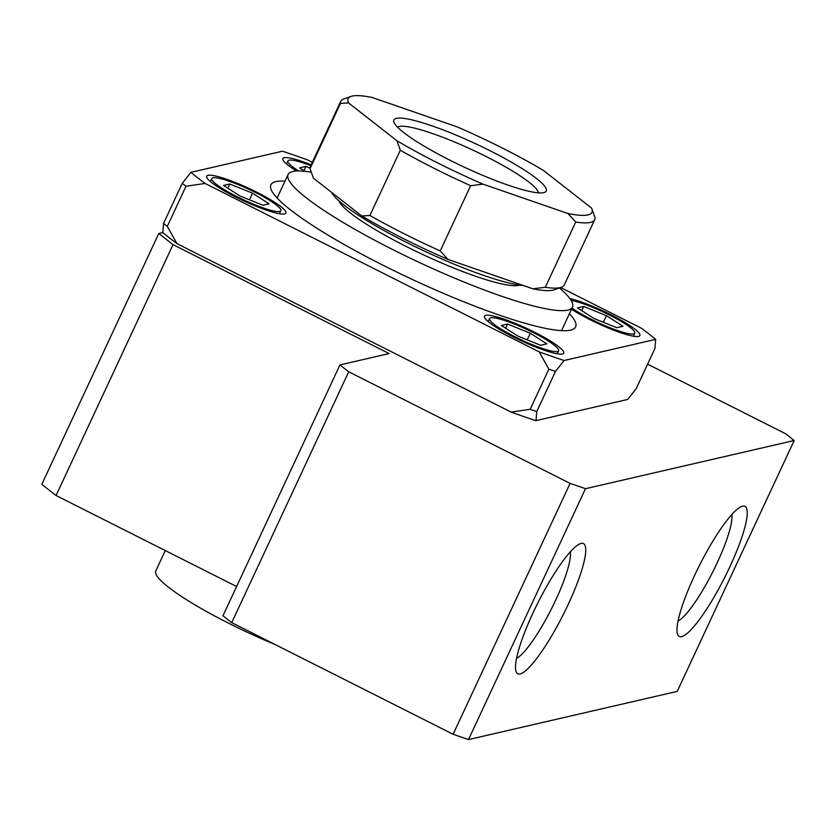 <?xml version="1.0" encoding="UTF-8"?>
<svg xmlns="http://www.w3.org/2000/svg" width="836" height="836" viewBox="0 0 836 836"><rect width="100%" height="100%" fill="white"/><g stroke="black" fill="none" stroke-linecap="round" stroke-linejoin="round"><path stroke-width="1.25" d="M312.309 162.32L307.376 159.833A285.787 44.214 -155 0 0 282.443 151.211L190.88 172.352A285.787 44.214 -155 0 0 205.092 183.45L186.01 186.229L167.294 226.368A296.999 45.949 -155 0 1 163.542 223.431L162.811 232.471A285.902 44.235 25 0 0 162.947 232.575L162.936 232.669A285.787 44.214 -155 0 0 177.013 243.663L511.089 412.085L530.16 409.306L548.886 369.167L539.168 351.872A285.787 44.214 -155 0 0 564.101 360.504L555.48 371.445L536.754 411.594A296.999 45.949 -155 0 1 530.16 409.306M167.294 226.368L177.013 243.663M535.939 420.592L535.772 420.539A285.902 44.235 25 0 0 536.033 420.623L627.669 399.462L636.206 388.625L654.922 348.487L655.664 339.364A285.787 44.214 -155 0 0 641.452 328.255L560.653 287.521M158.788 233.484L173.042 244.634L56.064 495.508L41.8 484.368L158.788 233.484L162.895 232.533M190.88 172.352L182.258 183.293L163.542 223.431M173.042 244.634L389.116 353.565L339.938 364.924L348.716 371.78L570.089 483.386L585.482 488.705L794.2 440.509L785.432 433.654L647.607 364.172M56.064 495.508L236.609 586.527M545.302 287.281L532.856 288.796A134.491 20.806 -155 0 0 553.975 289.862L561.269 287.302A140.093 21.673 -155 0 1 545.302 287.281L575.711 222.052L567.957 213.535L483.083 184.171A134.491 20.806 -155 0 1 396.912 140.72L400.329 150.24L369.909 215.469L361.821 215.991L313.458 178.193L310.041 168.673A140.093 21.673 -155 0 1 310.344 166.542L340.754 101.313A140.093 21.673 -155 0 1 343.763 98.972L351.057 96.412A134.491 20.806 -155 0 1 372.177 97.478L457.041 126.842A134.491 20.806 -155 0 1 543.212 170.283L591.574 208.08A134.491 20.806 -155 0 1 591.825 208.686A134.491 20.806 -155 0 1 567.957 213.535M591.825 208.686L594.992 217.6A140.093 21.673 -155 0 1 594.689 219.732L564.279 284.961A140.093 21.673 -155 0 1 561.269 287.302M532.856 288.796L447.991 259.432L440.227 250.915L470.647 185.696L483.083 184.171M310.041 168.673L340.461 103.445L348.56 102.922L396.912 140.72M397.549 127.166A77.988 12.07 -155 0 1 472.633 149.999A77.988 12.07 -155 0 1 538.384 192.834M449.872 160.167A84.06 13 -155 0 1 393.965 122.265A84.06 13 -155 0 1 475.559 143.719A84.06 13 -155 0 1 544.445 192.437A84.06 13 -155 0 1 449.872 160.167M296.592 170.983A43.712 6.761 -155 0 1 282.829 158.568A43.712 6.761 -155 0 1 311.159 164.796M298.577 170.941A38.101 5.894 -155 0 1 287.908 160.94A38.101 5.894 -155 0 1 310.762 165.643M310.01 168.078L305.903 166.416L299.685 167.858L305.109 171.338M305.903 166.416L303.959 170.596M235.804 197.045A43.712 6.761 -155 0 1 206.691 176.145A43.712 6.761 -155 0 1 249.159 188.497A43.712 6.761 -155 0 1 285.922 213.096A43.712 6.761 -155 0 1 235.804 197.045M513.607 337.096A43.712 6.761 -155 0 1 484.483 316.196A43.712 6.761 -155 0 1 526.962 328.538A43.712 6.761 -155 0 1 563.715 353.147A43.712 6.761 -155 0 1 513.607 337.096M569.859 298.546A43.712 6.761 -155 0 1 615.192 316.969A43.712 6.761 -155 0 1 639.853 335.56A43.712 6.761 -155 0 1 589.735 319.519A43.712 6.761 -155 0 1 571.51 309.226M237.152 196.732A38.101 5.894 -155 0 1 211.769 178.517A38.101 5.894 -155 0 1 248.794 189.281A38.101 5.894 -155 0 1 280.844 210.724A38.101 5.894 -155 0 1 237.152 196.732M240.089 196.052L262.838 205.238L269.056 203.806L252.524 193.189L229.775 184.004L223.557 185.435L240.089 196.052M514.945 336.783A38.101 5.894 -155 0 1 489.562 318.568A38.101 5.894 -155 0 1 526.596 329.332A38.101 5.894 -155 0 1 558.636 350.775A38.101 5.894 -155 0 1 514.945 336.783M517.881 336.103L540.641 345.289L546.848 343.857L530.317 333.23L507.567 324.055L501.349 325.486L517.881 336.103M571.113 300.396A38.101 5.894 -155 0 1 611.189 315.893A38.101 5.894 -155 0 1 634.775 333.198A38.101 5.894 -155 0 1 591.083 319.206A38.101 5.894 -155 0 1 572.033 308.087M594.02 318.526L616.769 327.712L622.987 326.28L606.455 315.653L583.695 306.467L577.488 307.909L594.02 318.526M252.524 193.189L249.421 199.825M229.775 184.004L227.82 188.173M530.317 333.23L527.223 339.876M507.567 324.055L505.623 328.224M606.455 315.653L603.352 322.299M583.695 306.467L581.751 310.647M470.647 185.696A140.093 21.673 -155 0 1 400.329 150.24M348.56 102.922A134.491 20.806 -155 0 1 351.057 96.412M340.461 103.445A140.093 21.673 -155 0 1 340.754 101.313M594.689 219.732A140.093 21.673 -155 0 1 575.711 222.052M313.458 178.193A134.491 20.806 -155 0 1 313.207 177.587L312.57 175.894M186.01 186.229A296.999 45.949 -155 0 1 182.258 183.293M555.48 371.445A296.999 45.949 -155 0 1 548.886 369.167M205.092 183.45L539.168 351.872M681.685 636.635A72.847 13.982 116.8 0 0 730.183 566.108A72.847 13.982 116.8 0 0 741.825 506.376A72.847 13.982 116.8 0 0 699.617 565.105A72.847 13.982 116.8 0 0 677.494 633.97A72.847 13.982 116.8 0 0 681.685 636.635M678.08 621.064A61.645 11.829 116.8 0 0 712.836 571.772A61.645 11.829 116.8 0 0 731.793 514.516M520.18 673.92A72.847 13.982 116.8 0 0 568.679 603.404A72.847 13.982 116.8 0 0 580.32 543.672A72.847 13.982 116.8 0 0 538.112 602.401A72.847 13.982 116.8 0 0 515.99 671.256A72.847 13.982 116.8 0 0 520.18 673.92M516.575 658.35A61.645 11.829 116.8 0 0 551.342 609.068A61.645 11.829 116.8 0 0 570.288 551.812M339.938 364.924L222.961 615.798L231.729 622.653L453.102 734.259L468.494 739.588L677.212 691.393L794.2 440.509M535.772 420.633A285.787 44.214 -155 0 1 511.089 412.085M231.729 622.653L348.716 371.78M564.101 360.504L655.664 339.364M569.42 313.699A168.109 26.01 -155 0 1 572.033 329.718A168.109 26.01 -155 0 1 382.898 265.179A168.109 26.01 -155 0 1 271.073 189.375A168.109 26.01 -155 0 1 285.013 181.078M453.102 734.259L570.089 483.386M468.494 739.588L585.482 488.705M447.991 259.432A134.491 20.806 -155 0 1 361.821 215.991M440.227 250.915A140.093 21.673 -155 0 1 369.909 215.469M559.42 287.95A156.907 24.275 -155 0 1 572.493 307.115A156.907 24.275 -155 0 1 392.606 249.504A156.907 24.275 -155 0 1 288.086 174.494A156.907 24.275 -155 0 1 311.222 172.195M519.616 285.097A100.863 15.602 -155 0 1 406.066 246.401A100.863 15.602 -155 0 1 338.946 200.849M523.44 285.536A112.076 17.337 -155 0 1 405.711 242.001A112.076 17.337 -155 0 1 331.537 192.322M536.754 411.594L536.033 420.623M275.086 644.514A109.276 16.908 -155 0 1 155.778 570.936L165.277 550.569M286.508 163.94L287.908 160.94M279.443 213.723L280.844 210.724M210.369 181.516L211.769 178.517M557.236 353.774L558.636 350.775M488.161 321.567L489.562 318.568M633.375 336.197L634.775 333.198M561.531 330.628L572.493 307.115M277.124 198.007L288.086 174.494"/></g></svg>
